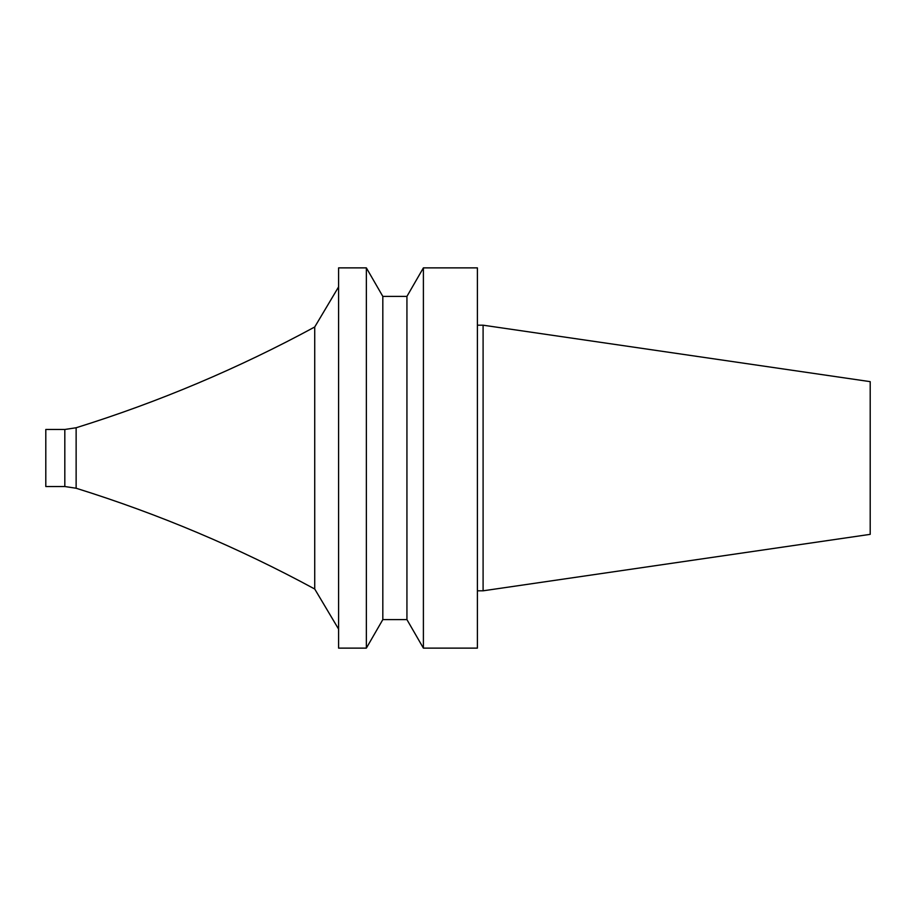 <?xml version="1.0" encoding="UTF-8"?>
<svg xmlns="http://www.w3.org/2000/svg" width="916" height="916" viewBox="0 0 916 916"><rect width="100%" height="100%" fill="white"/><g stroke="black" fill="none" stroke-linecap="round" stroke-linejoin="round"><path stroke-width="1.37" d="M64.818 429.478L45.8 429.478L45.8 486.522L64.818 486.522L76.131 488.239L76.131 427.761L64.818 429.478L64.818 486.522M76.131 427.761C158.937 401.929 238.469 368.335 314.726 326.989L314.726 589.011C238.469 547.665 158.937 514.071 76.131 488.239M314.726 589.011L338.599 629.12M338.599 267.873L338.599 648.127L366.354 648.127L366.354 267.873L338.599 267.873M382.819 619.605L406.933 619.605L406.933 296.395L382.819 296.395L382.819 619.605L366.354 648.127M406.933 296.395L423.398 267.873L423.398 648.127L406.933 619.605M423.398 267.873L477.396 267.873L477.396 648.127L423.398 648.127M483.098 590.809L870.2 534.349L870.2 381.651L483.098 325.191L483.098 590.809L477.396 590.809M314.726 326.989L338.599 286.88M382.819 296.395L366.354 267.873M483.098 325.191L477.396 325.191"/></g></svg>
